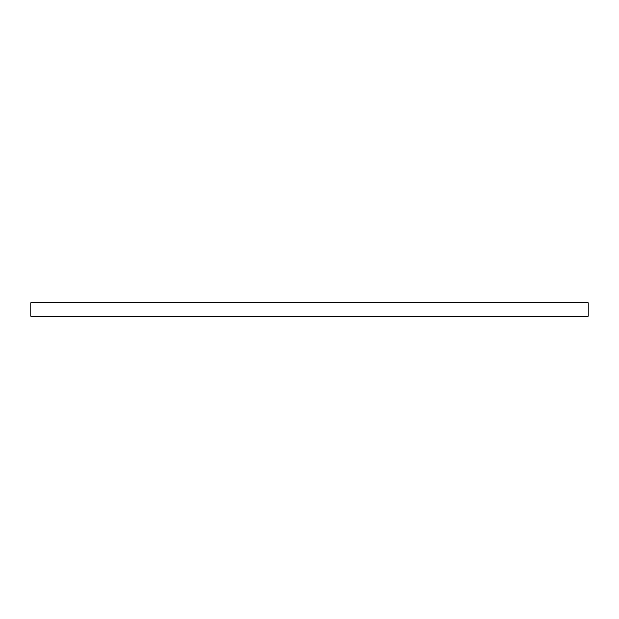 <?xml version="1.0" encoding="UTF-8"?>
<svg xmlns="http://www.w3.org/2000/svg" width="619" height="619" viewBox="0 0 619 619"><rect width="100%" height="100%" fill="white"/><g stroke="black" fill="none" stroke-linecap="round" stroke-linejoin="round"><path stroke-width="0.93" d="M588.05 316.324L588.05 302.676L30.95 302.676L30.95 316.324L588.05 316.324"/></g></svg>
